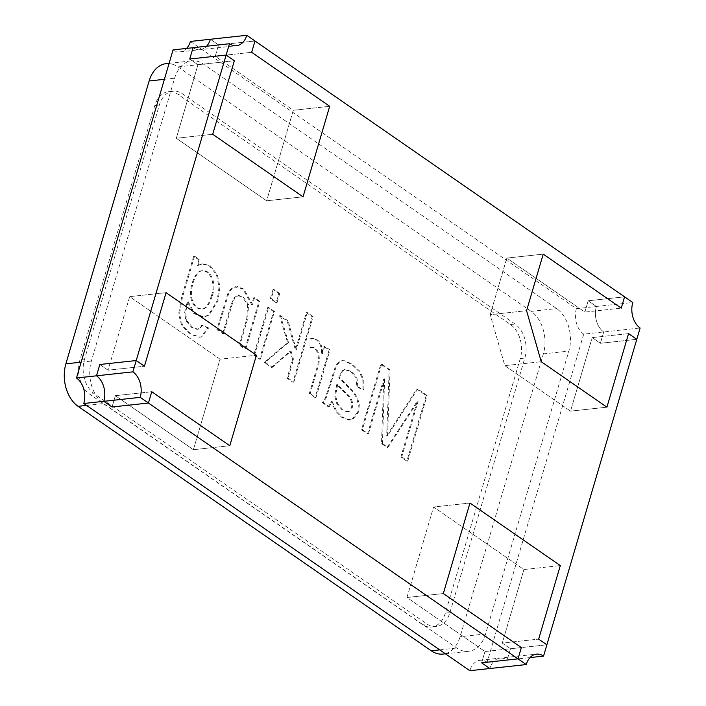 <?xml version="1.0" encoding="UTF-8"?>
<svg xmlns="http://www.w3.org/2000/svg" width="706" height="706" viewBox="0 0 706 706"><rect width="100%" height="100%" fill="white"/><g stroke="black" fill="none" stroke-linecap="round" stroke-linejoin="round"><path stroke-width="0.53" stroke-dasharray="3.53 2.65" d="M173.058 49.888A19.053 13.211 83.8 0 0 180.109 51.856A19.053 13.211 83.8 0 0 186.578 48.414M193.073 47.708A19.053 13.211 83.8 0 0 200.125 49.676A19.053 13.211 83.8 0 0 206.593 46.234A19.053 13.211 -96.2 0 1 200.125 49.676A19.053 13.211 -96.2 0 1 193.073 47.708M218.595 44.955L254.99 40.983L218.595 44.955L215.268 56.268L251.663 52.297L215.268 56.268L293.29 110.277L329.684 106.306L293.29 110.277L266.656 200.786L303.042 196.824L266.656 200.786L176.306 138.252L212.7 134.281L176.306 138.252L197.954 64.705L234.348 60.742L197.954 64.705L189.737 59.022L197.954 64.705L176.306 138.252L266.656 200.786L293.29 110.277L215.268 56.268L218.595 44.955L210.388 39.262L218.595 44.955M190.373 41.442L576.378 308.654A19.053 13.211 83.8 0 0 583.703 334.15L603.718 331.97L600.391 343.284L592.175 337.6L570.536 411.139L504.834 365.655L490.185 314.664L506.829 258.087L584.85 312.096L588.186 300.782L624.572 296.82L588.186 300.782L584.85 312.096L621.245 308.134L584.85 312.096L506.829 258.087L543.223 254.125L506.829 258.087L490.185 314.664L526.57 310.693L490.185 314.664L504.834 365.655L541.22 361.693L504.834 365.655L570.536 411.139L606.922 407.177L570.536 411.139L592.175 337.6L628.569 333.629L592.175 337.6L600.391 343.284L603.718 331.97A19.053 13.211 -96.2 0 1 596.393 306.475L588.186 300.782L596.393 306.475L632.788 302.503M576.378 308.654L596.393 306.475A19.053 13.211 83.8 0 0 603.718 331.97L640.113 328.008M583.703 334.15L487.14 662.254L507.155 660.075A19.053 13.211 83.8 0 0 500.095 658.107A19.053 13.211 83.8 0 0 489.84 668.52A19.053 13.211 -96.2 0 1 500.095 658.107A19.053 13.211 -96.2 0 1 507.155 660.075L530.021 657.586M487.14 662.254A19.053 13.211 83.8 0 0 480.08 660.287A19.053 13.211 83.8 0 0 469.825 670.7M600.391 343.284L636.786 339.321L600.391 343.284M510.482 648.761L546.876 644.799L510.482 648.761L507.155 660.075L510.482 648.761L502.275 643.078L538.66 639.115L502.275 643.078L510.482 648.761M481.624 662.837L484.96 651.523L521.346 647.552L484.96 651.523L406.93 597.514L443.324 593.543L406.93 597.514L433.572 506.996L469.967 503.034L433.572 506.996L523.914 569.539L560.308 565.568L523.914 569.539L502.275 643.078L523.914 569.539L433.572 506.996L406.93 597.514L484.96 651.523L481.624 662.837M115.369 395.687L151.764 391.715L115.369 395.687L193.391 449.696L229.785 445.733L193.391 449.696L220.034 359.186L256.428 355.215L220.034 359.186L129.692 296.644L166.078 292.681L129.692 296.644L108.044 370.182L144.439 366.22L108.044 370.182L99.837 364.499L108.044 370.182L129.692 296.644L220.034 359.186L193.391 449.696L115.369 395.687L112.042 407L115.369 395.687M445.354 613.126A25.398 17.615 -96.2 0 1 431.675 627.007A25.398 17.615 -96.2 0 1 422.267 624.378L89.636 394.125A25.398 17.615 -96.2 0 1 79.875 360.131L154.799 105.565A25.398 17.615 -96.2 0 1 168.469 91.683A25.398 17.615 -96.2 0 1 177.886 94.304L510.509 324.557A25.398 17.615 -96.2 0 1 520.278 358.56L445.354 613.126L449.899 612.631A25.398 17.615 -96.2 0 1 436.229 626.513A25.398 17.615 -96.2 0 1 426.812 623.883L94.189 393.63A25.398 17.615 -96.2 0 1 84.42 359.636L159.344 105.07A25.398 17.615 -96.2 0 1 173.023 91.189A25.398 17.615 -96.2 0 1 182.43 93.81L515.062 324.063A25.398 17.615 -96.2 0 1 524.823 358.066L449.899 612.631M417.29 401.096L400.849 456.976L406.868 461.15L426.168 395.572L416.787 389.085L386.667 435.814L389.156 369.953L380.79 364.164L361.49 429.733L367.544 433.925L383.72 378.963L381.514 443.597L387.091 447.454L417.29 401.096L418.199 400.999L401.758 456.879L400.849 456.976M322.254 402.579L328.272 406.744L331.273 401.617L335.835 411.395L341.836 417.44L349.823 420.158L351.747 419.682L357.695 412.03L358.401 404.838L356.715 398.105L353.291 392.527L338.774 377.692L339.365 375.539L343.072 369.688L344.025 369.414L350.564 371.568L356.062 377.789L356.892 386.879L363.008 389.844L362.84 379.907L359.089 371.532L351.72 364.428L344.096 360.89L341.766 360.775L338.986 361.666L335.579 365.867L325.351 397.884L322.254 402.579L323.163 402.473L329.19 406.647L328.272 406.744M309.969 347.511C318.821 346.275 320.047 360.66 316.615 368.717L309.29 393.604L315.097 397.619L329.102 350.035L323.833 346.39L321.715 353.591C321.274 343.001 317.4 338.05 310.11 338.73L309.969 347.511L310.878 347.414C319.739 346.178 320.956 360.554 317.524 368.62L310.208 393.507L309.29 393.604M292.619 359.407L287.077 378.222L292.911 382.264L312.211 316.694L306.378 312.652L295.408 349.938L287.174 321.009L279.567 315.75L287.598 342.639L264.229 362.407L271.457 367.411L290.157 351.191L292.619 359.407L293.528 359.31L287.986 378.125L287.077 378.222M273.01 289.557L270.301 298.77L276.125 302.803L278.835 293.59L273.01 289.557L273.919 289.46L271.21 298.664L270.301 298.77M267.715 307.542L253.71 355.127L259.543 359.16L273.549 311.575L267.715 307.542L268.624 307.445L254.619 355.03L253.71 355.127M222.655 333.629L231.189 304.639L234.021 297.72L237.481 295.54L242.158 296.899L247.647 304.692L246.729 318.971L239.069 344.996L244.903 349.029L258.908 301.444L253.648 297.8L251.654 304.568L242.952 289.142L235.76 286.654L231.647 288.039L228.082 292.769L216.821 329.596L222.655 333.629L223.564 333.532L232.097 304.542L234.93 297.623L238.513 295.426L243.067 296.794L248.556 304.586L247.638 318.874L239.978 344.89L239.069 344.996M198.915 259.914L193.656 256.278L181.548 297.402L178.574 314.258L181.61 325.192L189.605 333.929L199.233 337.265L200.707 337.036L207.785 328.016L201.775 325.113L198.183 329.146L196.948 329.314L191.511 327.31L185.828 320.7L184.672 312.326L187.258 301.718L193.823 313.579L203.443 317.118L208.226 315.132L217.121 300.844L219.045 287.042L216.424 274.563L209.329 265.871L201.81 263.832L197.195 265.765L198.915 259.914L199.824 259.817L194.565 256.181L193.656 256.278M166.228 63.628A31.752 22.018 -96.2 0 1 177.991 66.902L531.15 311.372A31.752 22.018 -96.2 0 1 543.364 353.865L460.109 636.715A31.752 22.018 -96.2 0 1 443.024 654.074M485.587 633.944A31.752 22.018 -96.2 0 1 468.493 651.294A31.752 22.018 -96.2 0 1 456.729 648.02L103.57 403.55A31.752 22.018 -96.2 0 1 91.365 361.048L174.611 78.198A31.752 22.018 -96.2 0 1 191.705 60.848A31.752 22.018 -96.2 0 1 203.469 64.131L556.628 308.593A31.752 22.018 -96.2 0 1 568.833 351.094L485.587 633.944L460.109 636.715M401.758 456.879L407.777 461.044L406.868 461.15M407.777 461.044L427.077 395.475L426.168 395.572M427.077 395.475L417.696 388.98L416.787 389.085M417.696 388.98L387.576 435.717L386.667 435.814M387.576 435.717L390.065 369.856L389.156 369.953M390.065 369.856L381.699 364.067L380.79 364.164M381.699 364.067L362.399 429.636L361.49 429.733M362.399 429.636L368.453 433.819L367.544 433.925M368.453 433.819L384.629 378.857L383.72 378.963M384.629 378.857L382.423 443.5L381.514 443.597M382.423 443.5L388 447.357L387.091 447.454M388 447.357L418.199 400.999M329.19 406.647L332.182 401.52L331.273 401.617M332.182 401.52L336.744 411.298L342.745 417.343L350.732 420.061L352.656 419.576L358.604 411.925L359.31 404.741L357.633 398.007L354.2 392.43L339.683 377.595L338.774 377.692M339.683 377.595L340.274 375.433L343.981 369.591L344.934 369.317L351.482 371.471L356.971 377.692L357.81 386.782L356.892 386.879M357.81 386.782L363.917 389.747L363.008 389.844M363.917 389.747L363.749 379.81L359.998 371.427L352.629 364.331L345.005 360.792L342.675 360.678L339.895 361.56L336.488 365.77L326.26 397.787L323.163 402.473M348.129 411.607L347.175 411.836L342.304 410.151L336.841 403.947L334.618 395.687L336.877 384.002C338.668 387.541 347.343 394.76 350.247 398.828C352.894 404.688 352.188 408.942 348.129 411.607M349.038 411.51L348.084 411.739L343.213 410.045L337.75 403.85L335.526 395.589L337.786 383.905C339.577 387.444 348.261 394.663 351.156 398.731C353.803 404.591 353.097 408.845 349.038 411.51M310.208 393.507L316.006 397.522L315.097 397.619M316.006 397.522L330.011 349.938L329.102 350.035M330.011 349.938L324.751 346.293L323.833 346.39M324.751 346.293L322.624 353.494L321.715 353.591M322.624 353.494C322.183 342.904 318.309 337.945 311.019 338.633L310.11 338.73M311.019 338.633L310.878 347.414M287.986 378.125L293.82 382.167L292.911 382.264M293.82 382.167L313.12 316.597L312.211 316.694M313.12 316.597L307.286 312.555L306.378 312.652M307.286 312.555L296.317 349.841L295.408 349.938M296.317 349.841L288.083 320.912L287.174 321.009M288.083 320.912L280.476 315.644L279.567 315.75M280.476 315.644L288.507 342.542L287.598 342.639M288.507 342.542L265.138 362.31L264.229 362.407M265.138 362.31L272.366 367.314L271.457 367.411M272.366 367.314L291.066 351.094L290.157 351.191M291.066 351.094L293.528 359.31M271.21 298.664L277.034 302.706L276.125 302.803M277.034 302.706L279.752 293.493L278.835 293.59M279.752 293.493L273.919 289.46M254.619 355.03L260.452 359.063L259.543 359.16M260.452 359.063L274.457 311.478L273.549 311.575M274.457 311.478L268.624 307.445M239.978 344.89L245.812 348.932L244.903 349.029M245.812 348.932L259.817 301.347L258.908 301.444M259.817 301.347L254.557 297.703L253.648 297.8M254.557 297.703L252.563 304.471L243.861 289.045L237.684 286.601L232.556 287.942L228.991 292.672L217.73 329.49L223.564 333.532M194.565 256.181L182.457 297.297L179.483 314.161L182.519 325.087L190.514 333.832L200.142 337.168L201.616 336.938L208.694 327.919L207.785 328.016M208.694 327.919L201.775 325.113M202.684 325.016L199.092 329.049L197.856 329.217L192.429 327.213L186.746 320.603L185.581 312.228L188.167 301.621L187.258 301.718M188.167 301.621L194.732 313.482L204.352 317.012L209.135 315.026L218.03 300.747L219.954 286.945L217.333 274.466L210.238 265.765L202.719 263.735L197.195 265.765M198.104 265.668L199.824 259.817M212.179 296.008C209.691 304.233 206.584 308.522 202.86 308.884C197.592 309.149 193.929 305.689 191.873 298.506C189.764 289.707 195.059 270.336 203.063 270.672C211.976 270.363 216.636 284.853 212.179 296.008M211.262 296.105C208.782 304.33 205.675 308.619 201.951 308.981C196.683 309.246 193.02 305.786 190.964 298.603C188.855 289.813 194.15 270.433 202.145 270.769C211.068 270.46 215.727 284.959 211.262 296.105M439.732 649.864L456.729 648.02M86.573 405.403L103.57 403.55M81.146 362.169L91.365 361.048M164.392 79.319L174.611 78.198M177.991 66.902L203.469 64.131M531.15 311.372L556.628 308.593M543.364 353.865L568.833 351.094M422.267 624.378L426.812 623.883M89.636 394.125L94.189 393.63M79.875 360.131L84.42 359.636M154.799 105.565L159.344 105.07M177.886 94.304L182.43 93.81M510.509 324.557L515.062 324.063M520.278 358.56L524.823 358.066M180.109 51.856L236.519 45.713M480.08 660.287L536.489 654.144M445.424 653.809L468.493 651.294M169.105 63.311L191.705 60.848M431.675 627.007L436.229 626.513M168.469 91.683L173.023 91.189M349.779 419.823L350.688 419.726M344.016 369.52L344.925 369.414M341.748 360.695L342.657 360.598M347.167 411.827L348.084 411.73M310.375 338.695L311.284 338.598M236.051 287.395L236.96 287.298M237.543 296.123L238.451 296.017M199.216 337.106L200.125 337M196.948 329.331L197.856 329.234M203.443 317.109L204.352 317.012M201.942 263.965L202.851 263.868M202.869 308.946L201.951 309.043M203.072 270.725L202.154 270.83"/><path stroke-width="1.06" d="M186.578 48.414A19.053 13.211 83.8 0 0 190.373 41.442L246.773 35.3L254.99 40.983L251.663 52.297L254.99 40.983L624.572 296.82L621.245 308.134L543.223 254.125L526.57 310.693L541.22 361.693L606.922 407.177L628.569 333.629L636.786 339.321L546.876 644.799L538.66 639.115L546.876 644.799L543.549 656.112L530.021 657.586M251.663 52.297L329.684 106.306L303.042 196.824L212.7 134.281L234.348 60.742L226.132 55.059L234.348 60.742L212.7 134.281L303.042 196.824L329.684 106.306L251.663 52.297M140.22 397.346L103.826 401.317L112.042 407L148.428 403.029L518.019 658.866L521.346 647.552L518.019 658.866L481.624 662.837L518.019 658.866L526.235 664.558L489.84 668.52L481.624 662.837L489.84 668.52L469.825 670.7L83.811 403.497L103.826 401.317A19.053 13.211 83.8 0 0 96.501 375.813L99.837 364.499L136.223 360.537L226.132 55.059L189.737 59.022L193.073 47.708L229.459 43.746L226.132 55.059L189.737 59.022L193.073 47.708L173.058 49.888L76.486 377.992L96.501 375.813A19.053 13.211 -96.2 0 1 103.826 401.317L112.042 407L148.428 403.029L151.764 391.715L229.785 445.733L256.428 355.215L166.078 292.681L144.439 366.22L136.223 360.537L144.439 366.22L166.078 292.681L256.428 355.215L229.785 445.733L151.764 391.715L148.428 403.029L140.22 397.346A19.053 13.211 83.8 0 0 132.896 371.85L136.223 360.537L99.837 364.499L96.501 375.813L132.896 371.85M521.346 647.552L443.324 593.543L469.967 503.034L560.308 565.568L538.66 639.115L560.308 565.568L469.967 503.034L443.324 593.543L521.346 647.552M206.593 46.234A19.053 13.211 83.8 0 0 210.388 39.262A19.053 13.211 -96.2 0 1 206.593 46.234M83.811 403.497A19.053 13.211 83.8 0 0 76.486 377.992M621.245 308.134L624.572 296.82L632.788 302.503A19.053 13.211 83.8 0 0 640.113 328.008L636.786 339.321L628.569 333.629L606.922 407.177L541.22 361.693L526.57 310.693L543.223 254.125L621.245 308.134M246.773 35.3A19.053 13.211 -96.2 0 1 236.519 45.713A19.053 13.211 -96.2 0 1 229.459 43.746M526.235 664.558A19.053 13.211 -96.2 0 1 536.489 654.144A19.053 13.211 -96.2 0 1 543.549 656.112M445.424 653.809L443.024 654.074A31.752 22.018 -96.2 0 1 431.251 650.791L78.092 406.329A31.752 22.018 -96.2 0 1 65.887 363.828L149.134 80.978A31.752 22.018 -96.2 0 1 166.228 63.628L169.105 63.311M431.251 650.791L439.732 649.864M78.092 406.329L86.573 405.403M65.887 363.828L81.146 362.169M149.134 80.978L164.392 79.319"/></g></svg>
